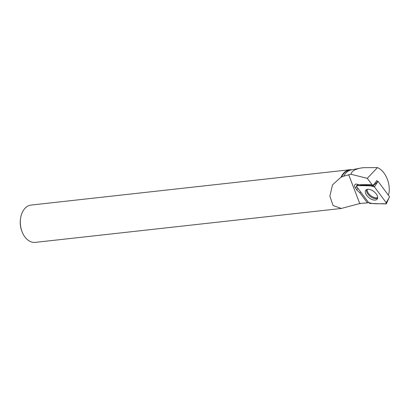 <?xml version="1.0" encoding="UTF-8"?>
<svg xmlns="http://www.w3.org/2000/svg" width="410" height="410" viewBox="0 0 410 410"><rect width="100%" height="100%" fill="white"/><g stroke="black" fill="none" stroke-linecap="round" stroke-linejoin="round"><path stroke-width="0.61" d="M377.333 181.307L378.035 181.328L389.5 196.703L386.435 203.647A1.491 0.81 -142 0 0 386.179 202.658L374.438 186.909A1.491 0.81 -142 0 0 372.818 185.95L357.13 185.443A1.491 0.81 -142 0 0 356.669 185.566A1.491 0.81 -142 0 0 356.797 186.719L368.539 202.468A1.491 0.81 -142 0 0 370.158 203.432L385.846 203.934A1.491 0.81 -142 0 0 386.435 203.647M378.035 181.328L374.438 186.909C368.513 184.638 362.917 186.201 357.136 185.443L356.803 186.724L368.539 202.463C374.463 204.739 380.06 203.175 385.841 203.934L386.174 202.653L374.443 186.914M377.589 198.307A7.226 3.936 -142 0 0 373.366 191.188A7.226 3.936 -142 0 0 365.91 190.107A7.226 3.936 -142 0 0 365.387 191.075A7.226 3.936 -142 0 0 369.876 198.373A7.226 3.936 -142 0 0 377.287 198.993A7.226 3.936 -142 0 0 377.589 198.307M360.293 184.787A3.946 2.147 38 0 1 360.621 185.089L372.7 185.484L367.268 178.345L377.441 167.618L363.342 167.675L360.81 168.054C354.855 169.243 351.57 171.303 350.945 174.24L367.268 178.345M350.945 174.24L343.688 176.192A18.491 12.587 -96.3 0 1 351.267 169.899L360.81 168.054M352.005 169.755A18.773 12.782 -96.3 0 0 349.914 169.735A18.773 12.782 -96.3 0 0 343.857 172.923A18.773 12.782 -96.3 0 0 341.115 177.048L332.51 184.895L329.85 196.164L333.079 205.538L341.32 208.449L360.416 203.37L367.457 202.919L368.236 202.058M371.906 184.567L358.653 184.746C356.92 183.885 355.644 183.875 354.824 184.715C354.245 185.612 354.506 186.719 355.608 188.036L356.674 189.927L359.883 192.823L367.457 202.919M377.441 167.618C385.446 170.821 390.996 183.982 388.777 193.971L388.208 194.975M363.034 167.71L361.681 167.895M349.914 169.735L31.109 205.061A18.773 12.782 83.7 0 0 25.051 208.249A18.773 12.782 83.7 0 0 20.613 218.135A18.773 12.782 83.7 0 0 22.14 231.922A18.773 12.782 83.7 0 0 35.245 242.382L341.32 208.464M360.569 203.35A18.773 12.782 -96.3 0 1 360.349 203.606M341.115 177.048L341.525 177.115A18.491 12.587 -96.3 0 1 350.15 169.996L351.611 169.832M341.525 177.115L343.688 176.192M20.613 218.135L20.5 218.848A16.892 11.5 83.7 0 0 21.873 231.255L22.14 231.922M360.631 191.859L359.883 192.823M372.7 185.484L374.509 183.803L376.78 180.564L377.656 181.738M355.608 188.036L356.72 186.611M388.126 194.868L388.777 193.971M386.179 202.658L389.167 197.743M358.202 184.52L357.13 185.443M372.818 185.95L377.425 181.994M377.62 198.163A7.083 3.854 38 0 1 370.327 196.492A7.083 3.854 38 0 1 366.566 189.789A7.083 3.854 38 0 1 366.632 189.584M367.278 189.364A6.785 3.695 -142 0 0 370.732 195.657A6.785 3.695 -142 0 0 377.677 197.482M374.356 191.952A5.263 2.865 38 0 1 373.448 191.244M359.806 203.667L348.659 174.65M356.674 189.927L357.961 188.277M358.048 184.459L356.669 185.566M363.342 167.68L362.886 167.731"/></g></svg>
